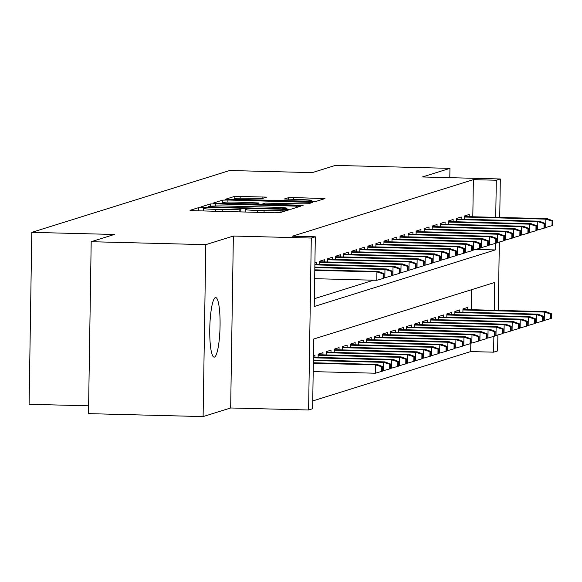 <?xml version="1.0" encoding="UTF-8"?>
<svg xmlns="http://www.w3.org/2000/svg" width="582" height="582" viewBox="0 0 582 582"><rect width="100%" height="100%" fill="white"/><g stroke="black" fill="none" stroke-linecap="round" stroke-linejoin="round"><path stroke-width="0.87" d="M202.092 207.621L198.397 207.716L190.001 210.335L193.711 210.699L274.711 212.786L280.007 212.656L288.396 210.037L281.004 210.211A14.623 0.844 0.9 0 1 264.083 210.626L257.331 210.458A14.623 0.844 0.9 0 1 245.24 209.433A14.623 0.844 0.9 0 1 245.458 209.294L246.593 208.923L243.945 208.698L239.158 209.134A14.623 0.844 0.9 0 1 222.229 209.549L215.478 209.375A14.623 0.844 0.9 0 1 203.387 208.356A14.623 0.844 0.9 0 1 203.605 208.218L204.74 207.847L202.092 207.621M215.384 297.613A29.791 5.114 91.5 0 0 209.782 328.095A29.791 5.114 91.5 0 0 214.147 357.137A29.791 5.114 91.5 0 0 214.445 357.093A29.791 5.114 91.5 0 0 220.047 326.618A29.791 5.114 91.5 0 0 215.682 297.569A29.791 5.114 91.5 0 0 215.384 297.613M266.614 197.123L234.888 196.309L225.576 199.219L229.286 199.582L315.575 201.539L324.96 198.586L293.728 197.56L288.439 197.691L284.387 198.979L301.774 199.648A12.222 0.706 0.9 0 1 311.887 200.499A12.222 0.706 0.9 0 1 297.555 200.965L244.229 199.597A12.222 0.706 0.9 0 1 234.117 198.746A12.222 0.706 0.9 0 1 248.449 198.273L262.627 198.375L266.614 197.123M472.802 216.759L473.384 179.649L496.308 180.238L500.331 178.98L499.727 217.45M91.192 241.705L205.81 244.658L203.111 416.588L88.493 413.635L91.192 241.705L114.319 234.473L31.799 232.349L229.686 170.511L312.207 172.636L335.334 165.412L449.944 168.365L422.394 176.972L500.331 178.98M203.111 416.588L230.661 407.982L233.36 236.045L205.81 244.658M233.36 236.045L311.297 238.053L315.32 236.794L314.222 306.503L495.209 249.94L495.318 243.4M473.384 179.649L292.397 236.205L315.32 236.794M215.624 203.853L210.335 203.984L201.016 206.894L204.726 207.257L285.726 209.345L291.022 209.214L300.407 206.261L215.624 203.853L215.595 205.97M213.296 203.06L222.615 200.143L227.904 200.019L312.68 202.42L308.627 203.707L303.338 203.838L265.196 203.125L262.482 203.998L266.265 204.318L300.465 205.199L303.106 205.417L299.359 205.541L213.296 203.147M449.799 177.677L449.944 168.365M316.368 264.424L316.397 262.227L314.913 262.693M324.407 261.915L324.443 259.718L319.62 261.223L319.569 264.512M332.453 259.397L332.489 257.2L327.659 258.714L327.608 261.995M340.499 256.888L340.535 254.69L335.705 256.196L335.654 259.485M348.538 254.37L348.574 252.173L343.751 253.679L343.7 256.968M356.584 251.861L356.62 249.663L351.79 251.169L351.739 254.458M364.63 249.343L364.667 247.146L359.836 248.652L359.785 251.941M372.676 246.833L372.706 244.636L367.882 246.142L367.831 249.423M380.715 244.316L380.752 242.119L375.928 243.625L375.87 246.913M388.761 241.806L388.798 239.602L383.967 241.115L383.916 244.396M396.808 239.289L396.837 237.092L392.013 238.598L391.962 241.886M404.846 236.772L404.883 234.575L400.06 236.088L400.009 239.369M412.893 234.262L412.929 232.065L408.098 233.571L408.047 236.859M420.939 231.745L420.975 229.548L416.145 231.061L416.094 234.342M428.978 229.235L429.014 227.038L424.191 228.544L424.14 231.832M437.024 226.718L437.06 224.521L432.23 226.034L432.179 229.315M445.07 224.208L445.106 222.011L440.276 223.517L440.225 226.805M453.116 221.691L453.145 219.494L448.322 221.007L448.271 224.288M461.155 219.181L461.191 216.984L456.368 218.49L456.317 221.778M314.345 298.704L373.571 280.197M464.356 219.261L464.407 215.973L469.238 214.467L469.201 216.664M312.738 400.94L470.685 351.579L470.809 343.547M471.34 309.697L471.653 289.669M314.906 357.363L314.942 355.166L313.451 355.631M318.107 357.443L318.158 354.162L322.981 352.648L322.952 354.853M326.153 354.933L326.204 351.644L331.027 350.138L330.991 352.336M334.192 352.416L334.243 349.135L339.073 347.621L339.037 349.818M342.238 349.906L342.289 346.617L347.119 345.111L347.083 347.308M350.284 347.389L350.335 344.108L355.158 342.594L355.122 344.791M358.323 344.879L358.381 341.59L363.204 340.084L363.168 342.281M366.369 342.362L366.42 339.08L371.251 337.567L371.214 339.764M374.415 339.852L374.466 336.563L379.289 335.057L379.26 337.254M382.461 337.334L382.512 334.053L387.336 332.54L387.299 334.737M390.5 334.825L390.551 331.536L395.382 330.03L395.345 332.227M398.546 332.307L398.597 329.026L403.421 327.513L403.391 329.71M406.592 329.798L406.643 326.509L411.467 325.003L411.43 327.2M414.631 327.28L414.682 323.992L419.513 322.486L419.477 324.683M422.678 324.771L422.728 321.482L427.559 319.976L427.523 322.173M430.724 322.253L430.775 318.965L435.598 317.459L435.562 319.656M438.763 319.736L438.821 316.455L443.644 314.949L443.608 317.146M446.809 317.226L446.86 313.938L451.69 312.432L451.654 314.629M454.855 314.709L454.906 311.428L459.729 309.915L459.7 312.119M462.901 312.199L462.952 308.911L467.775 307.405L467.739 309.602M31.799 232.349L29.1 404.286L88.617 405.814M497.879 334.97L497.625 350.917L493.609 352.168L493.856 336.338M470.685 351.579L493.609 352.168M494.264 310.286L494.7 282.466L313.713 339.03L312.614 408.731L308.598 409.99L311.297 238.053M230.661 407.982L308.598 409.99M499.341 242.039L498.265 310.388M495.726 217.348L496.308 180.238M475.69 249.438L495.209 249.94M208.189 206.785L281.884 208.873L286.73 208.421A14.623 0.844 0.9 0 0 286.955 208.283A14.623 0.844 0.9 0 0 274.857 207.257L226.26 206.006A14.623 0.844 0.9 0 0 209.331 206.428L208.189 206.785M236.401 202.114A12.222 0.706 0.9 0 0 222.062 202.587A12.222 0.706 0.9 0 0 232.174 203.438L250.966 203.918L256.255 203.787L258.895 202.965L236.401 202.114M381.639 371.411L382.447 371.163L382.519 366.514L381.712 366.769L381.639 371.411L375.332 373.222L375.463 364.856L376.91 364.405L313.342 362.768M381.712 366.769L375.463 364.856L313.334 363.255M375.332 373.222L313.196 371.622M376.91 364.405L382.519 366.514M314.658 278.683L376.787 280.284L376.918 271.918L314.789 270.317M383.174 273.831L383.102 278.48L383.902 278.225L383.974 273.576L383.174 273.831L376.918 271.918L378.365 271.467L314.797 269.83M376.787 280.284L383.102 278.48M383.974 273.576L378.365 271.467M389.685 368.901L390.486 368.646L390.558 364.005L389.758 364.252L389.685 368.901L383.371 370.705L383.502 362.339L384.949 361.888L313.378 360.047M389.758 364.252L383.502 362.339L313.371 360.534M383.371 370.705L382.454 370.683M384.949 361.888L390.558 364.005M397.724 366.384L398.532 366.136L398.605 361.487L397.797 361.742L397.724 366.384L391.417 368.195L391.548 359.829L392.996 359.378L313.422 357.326M397.797 361.742L391.548 359.829L313.414 357.814M391.417 368.195L390.493 368.166M392.996 359.378L398.605 361.487M405.77 363.874L406.578 363.619L406.651 358.97L405.843 359.225L405.77 363.874L399.463 365.678L399.594 357.312L401.042 356.861L318.15 354.729M405.843 359.225L399.594 357.312L318.143 355.216M399.463 365.678L398.539 365.656M401.042 356.861L406.651 358.97M413.817 361.357L414.617 361.109L414.69 356.46L413.889 356.715L413.817 361.357L407.502 363.161L407.633 354.802L409.081 354.351L326.189 352.212M413.889 356.715L407.633 354.802L326.182 352.699M407.502 363.161L406.585 363.139M409.081 354.351L414.69 356.46M383.909 277.745L384.833 277.767L384.964 269.408L314.833 267.596M391.213 271.314L391.14 275.963L391.948 275.715L392.021 271.067L391.213 271.314L384.964 269.408L386.412 268.949L314.84 267.109M384.833 277.767L391.14 275.963M392.021 271.067L386.412 268.949M391.955 275.228L392.879 275.257L393.01 266.891L314.877 264.875M399.259 268.804L399.187 273.453L399.994 273.198L400.067 268.549L399.259 268.804L393.01 266.891L394.458 266.44L314.884 264.388M392.879 275.257L399.187 273.453M400.067 268.549L394.458 266.44M400.001 272.718L400.918 272.74L401.049 264.373L319.598 262.278M407.305 266.287L407.233 270.936L408.033 270.681L408.106 266.039L407.305 266.287L401.049 264.373L402.497 263.922L319.605 261.791M400.918 272.74L407.233 270.936M408.106 266.039L402.497 263.922M408.04 270.201L408.964 270.23L409.095 261.864L327.644 259.768M415.352 263.777L415.272 268.418L416.079 268.171L416.152 263.522L415.352 263.777L409.095 261.864L410.543 261.413L327.651 259.274M408.964 270.23L415.272 268.418M416.152 263.522L410.543 261.413M421.855 358.847L422.663 358.592L422.736 353.943L421.935 354.198L421.855 358.847L415.548 360.651L415.679 352.285L417.127 351.834L334.235 349.702M421.935 354.198L415.679 352.285L334.228 350.189M415.548 360.651L414.624 360.629M417.127 351.834L422.736 353.943M416.086 267.691L417.01 267.713L417.141 259.346L335.69 257.251M423.39 261.26L423.318 265.909L424.125 265.654L424.198 261.012L423.39 261.26L417.141 259.346L418.589 258.895L335.698 256.764M417.01 267.713L423.318 265.909M424.198 261.012L418.589 258.895M429.902 356.33L430.709 356.082L430.782 351.433L429.974 351.681L429.902 356.33L423.594 358.134L423.725 349.775L425.173 349.316L342.281 347.185M429.974 351.681L423.725 349.775L342.274 347.672M423.594 358.134L422.67 358.112M425.173 349.316L430.782 351.433M437.948 353.82L438.748 353.565L438.828 348.916L438.02 349.171L437.948 353.82L431.633 355.624L431.764 347.258L433.219 346.807L350.328 344.668M438.02 349.171L431.764 347.258L350.32 345.162M431.633 355.624L430.716 355.602M433.219 346.807L438.828 348.916M445.994 351.302L446.794 351.055L446.867 346.406L446.067 346.654L445.994 351.302L439.679 353.107L439.81 344.748L441.258 344.289L358.367 342.158M446.067 346.654L439.81 344.748L358.359 342.645M439.679 353.107L438.763 353.085M441.258 344.289L446.867 346.406M454.033 348.793L454.84 348.538L454.913 343.889L454.106 344.144L454.033 348.793L447.725 350.597L447.856 342.231L449.304 341.78L366.413 339.641M454.106 344.144L447.856 342.231L366.405 340.135M447.725 350.597L446.801 350.575M449.304 341.78L454.913 343.889M462.079 346.275L462.886 346.028L462.959 341.379L462.152 341.627L462.079 346.275L455.771 348.08L455.902 339.721L457.35 339.262L374.459 337.131M462.152 341.627L455.902 339.721L374.452 337.618M455.771 348.08L454.848 348.058M457.35 339.262L462.959 341.379M424.132 265.174L425.049 265.203L425.18 256.837L343.736 254.734M431.437 258.75L431.364 263.391L432.164 263.144L432.237 258.495L431.437 258.75L425.18 256.837L426.635 256.386L343.744 254.247M425.049 265.203L431.364 263.391M432.237 258.495L426.635 256.386M432.171 262.664L433.095 262.686L433.226 254.319L351.775 252.224M439.483 256.233L439.41 260.882L440.21 260.627L440.283 255.985L439.483 256.233L433.226 254.319L434.674 253.868L351.783 251.737M433.095 262.686L439.41 260.882M440.283 255.985L434.674 253.868M440.218 260.147L441.141 260.176L441.272 251.81L359.822 249.707M447.522 253.723L447.449 258.364L448.256 258.117L448.329 253.468L447.522 253.723L441.272 251.81L442.72 251.359L359.829 249.22M441.141 260.176L447.449 258.364M448.329 253.468L442.72 251.359M448.264 257.637L449.188 257.659L449.319 249.292L367.868 247.197M455.568 251.206L455.495 255.854L456.303 255.6L456.375 250.958L455.568 251.206L449.319 249.292L450.766 248.841L367.875 246.71M449.188 257.659L455.495 255.854M456.375 250.958L450.766 248.841M456.31 255.12L457.226 255.149L457.357 246.783L375.907 244.68M463.614 248.696L463.541 253.337L464.341 253.09L464.414 248.441L463.614 248.696L457.357 246.783L458.805 246.332L375.914 244.193M457.226 255.149L463.541 253.337M464.414 248.441L458.805 246.332M470.125 343.766L470.925 343.511L470.998 338.862L470.198 339.117L470.125 343.766L463.81 345.57L463.941 337.204L465.389 336.752L382.498 334.614M470.198 339.117L463.941 337.204L382.49 335.108M463.81 345.57L462.894 345.541M465.389 336.752L470.998 338.862M464.349 252.61L465.273 252.632L465.404 244.265L383.953 242.17M471.653 246.179L471.58 250.827L472.388 250.573L472.46 245.924L471.653 246.179L465.404 244.265L466.851 243.814L383.96 241.683M465.273 252.632L471.58 250.827M472.46 245.924L466.851 243.814M478.164 341.248L478.971 340.994L479.044 336.352L478.237 336.6L478.164 341.248L471.857 343.053L471.987 334.686L473.435 334.235L390.544 332.104M478.237 336.6L471.987 334.686L390.537 332.591M471.857 343.053L470.933 343.031M473.435 334.235L479.044 336.352M472.395 250.093L473.319 250.115L473.45 241.756L391.999 239.653M479.699 243.662L479.626 248.31L480.434 248.063L480.506 243.414L479.699 243.662L473.45 241.756L474.897 241.304L392.006 239.166M473.319 250.115L479.626 248.31M480.506 243.414L474.897 241.304M486.21 338.731L487.018 338.484L487.09 333.835L486.283 334.09L486.21 338.731L479.903 340.543L480.034 332.177L481.481 331.725L398.59 329.587M486.283 334.09L480.034 332.177L398.583 330.081M479.903 340.543L478.979 340.514M481.481 331.725L487.09 333.835M480.441 247.583L481.358 247.605L481.489 239.238L400.038 237.143M487.745 241.152L487.672 245.8L488.473 245.546L488.545 240.897L487.745 241.152L481.489 239.238L482.936 238.787L400.045 236.648M481.358 247.605L487.672 245.8M488.545 240.897L482.936 238.787M494.256 336.221L495.056 335.967L495.129 331.325L494.329 331.573L494.256 336.221L487.942 338.026L488.072 329.659L489.52 329.208L406.629 327.077M494.329 331.573L488.072 329.659L406.622 327.564M487.942 338.026L487.025 338.004M489.52 329.208L495.129 331.325M488.48 245.066L489.404 245.087L489.535 236.728L408.084 234.626M495.791 238.635L495.711 243.283L496.519 243.036L496.592 238.387L495.791 238.635L489.535 236.728L490.982 236.27L408.091 234.139M489.404 245.087L495.711 243.283M496.592 238.387L490.982 236.27M502.302 333.704L503.103 333.457L503.175 328.808L502.375 329.063L502.302 333.704L495.988 335.516L496.119 327.149L497.566 326.698L414.675 324.56M502.375 329.063L496.119 327.149L414.668 325.047M495.988 335.516L495.064 335.487M497.566 326.698L503.175 328.808M496.526 242.556L497.45 242.578L497.581 234.211L416.13 232.116M503.83 236.125L503.757 240.773L504.565 240.519L504.638 235.87L503.83 236.125L497.581 234.211L499.029 233.76L416.137 231.621M497.45 242.578L503.757 240.773M504.638 235.87L499.029 233.76M510.341 331.194L511.149 330.94L511.222 326.298L510.414 326.546L510.341 331.194L504.034 332.999L504.165 324.632L505.613 324.181L422.721 322.05M510.414 326.546L504.165 324.632L422.714 322.537M504.034 332.999L503.11 332.977M505.613 324.181L511.222 326.298M504.572 240.039L505.489 240.06L505.62 231.701L424.176 229.599M511.876 233.608L511.804 238.256L512.604 238.009L512.677 233.36L511.876 233.608L505.62 231.701L507.075 231.243L424.183 229.112M505.489 240.06L511.804 238.256M512.677 233.36L507.075 231.243M518.387 328.677L519.188 328.43L519.268 323.781L518.46 324.036L518.387 328.677L512.073 330.489L512.211 322.122L513.659 321.671L430.767 319.533M518.46 324.036L512.211 322.122L430.76 320.02M512.073 330.489L511.156 330.46M513.659 321.671L519.268 323.781M526.434 326.167L527.234 325.913L527.307 321.271L526.506 321.519L526.434 326.167L520.119 327.972L520.25 319.605L521.698 319.154L438.806 317.023M526.506 321.519L520.25 319.605L438.799 317.51M520.119 327.972L519.202 327.95M521.698 319.154L527.307 321.271M534.472 323.65L535.28 323.403L535.353 318.754L534.545 319.009L534.472 323.65L528.165 325.462L528.296 317.095L529.744 316.644L446.852 314.506M534.545 319.009L528.296 317.095L446.845 314.993M528.165 325.462L527.241 325.433M529.744 316.644L535.353 318.754M542.519 321.14L543.326 320.886L543.399 316.237L542.591 316.492L542.519 321.14L536.211 322.945L536.342 314.578L537.79 314.127L454.898 311.996M542.591 316.492L536.342 314.578L454.891 312.483M536.211 322.945L535.287 322.923M537.79 314.127L543.399 316.237M550.565 318.623L551.365 318.376L551.438 313.727L550.637 313.982L550.565 318.623L544.25 320.427L544.381 312.068L545.829 311.617L462.937 309.478M550.637 313.982L544.381 312.068L462.93 309.966M544.25 320.427L543.333 320.406M545.829 311.617L551.438 313.727M512.611 237.529L513.535 237.551L513.666 229.184L432.215 227.089M519.922 231.098L519.85 235.746L520.65 235.492L520.723 230.843L519.922 231.098L513.666 229.184L515.114 228.733L432.222 226.594M513.535 237.551L519.85 235.746M520.723 230.843L515.114 228.733M520.657 235.012L521.581 235.033L521.712 226.674L440.261 224.572M527.961 228.581L527.889 233.229L528.696 232.982L528.769 228.333L527.961 228.581L521.712 226.674L523.16 226.216L440.268 224.085M521.581 235.033L527.889 233.229M528.769 228.333L523.16 226.216M528.703 232.494L529.627 232.524L529.758 224.157L448.307 222.062M536.007 226.071L535.935 230.719L536.742 230.465L536.815 225.816L536.007 226.071L529.758 224.157L531.206 223.706L448.315 221.567M529.627 232.524L535.935 230.719M536.815 225.816L531.206 223.706M536.75 229.985L537.666 230.006L537.797 221.64L456.346 219.545M544.054 223.553L543.981 228.202L544.781 227.948L544.854 223.306L544.054 223.553L537.797 221.64L539.245 221.189L456.353 219.058M537.666 230.006L543.981 228.202M544.854 223.306L539.245 221.189M544.788 227.467L545.712 227.497L545.843 219.13L464.392 217.035M552.092 221.044L552.02 225.685L552.827 225.438L552.9 220.789L552.092 221.044L545.843 219.13L547.291 218.679L464.4 216.54M545.712 227.497L552.02 225.685M552.9 220.789L547.291 218.679M198.346 210.815L198.397 207.716M282.059 212.015L282.095 209.869M240.191 211.899L240.242 208.793M215.449 211.259L215.478 209.375M222.2 211.433L222.229 209.549M239.115 211.87L239.158 209.134M257.302 212.335L257.331 210.458M264.053 212.51L264.083 210.626M280.975 212.35L281.004 210.211M296.602 207.468L296.624 205.941M210.298 206.254L210.335 203.984M208.181 207.345L208.189 206.85M210.779 207.41L210.786 207.039M281.877 209.244L281.884 208.873M285.58 209.338L285.587 208.778M286.715 209.36L286.73 208.421M222.579 202.391L222.615 200.143M227.868 202.078L227.904 200.019M308.882 203.635L308.904 202.1M266.258 204.689L266.265 204.318M300.458 205.562L300.465 205.199M232.167 203.809L232.174 203.438M250.958 204.297L250.966 203.918M256.24 204.428L256.255 203.787M258.874 204.5L258.895 202.965M244.222 199.968L244.229 199.597M297.548 201.343L297.555 200.965M288.417 199.306L288.439 197.691M293.699 199.437L293.728 197.56M321.155 199.793L321.184 198.266M234.859 198.513L234.888 196.309M240.148 198.229L240.184 196.178M262.882 198.295L262.904 196.767M203.344 210.946L203.387 208.356M245.197 212.023L245.24 209.433M208.13 207.345L208.138 206.814M286.933 209.367L286.955 208.283M262.475 204.595L262.482 203.998M222.048 203.547L222.062 202.587M258.939 204.5L258.968 202.922M234.102 199.706L234.117 198.746M311.865 201.692L311.887 200.499"/></g></svg>

